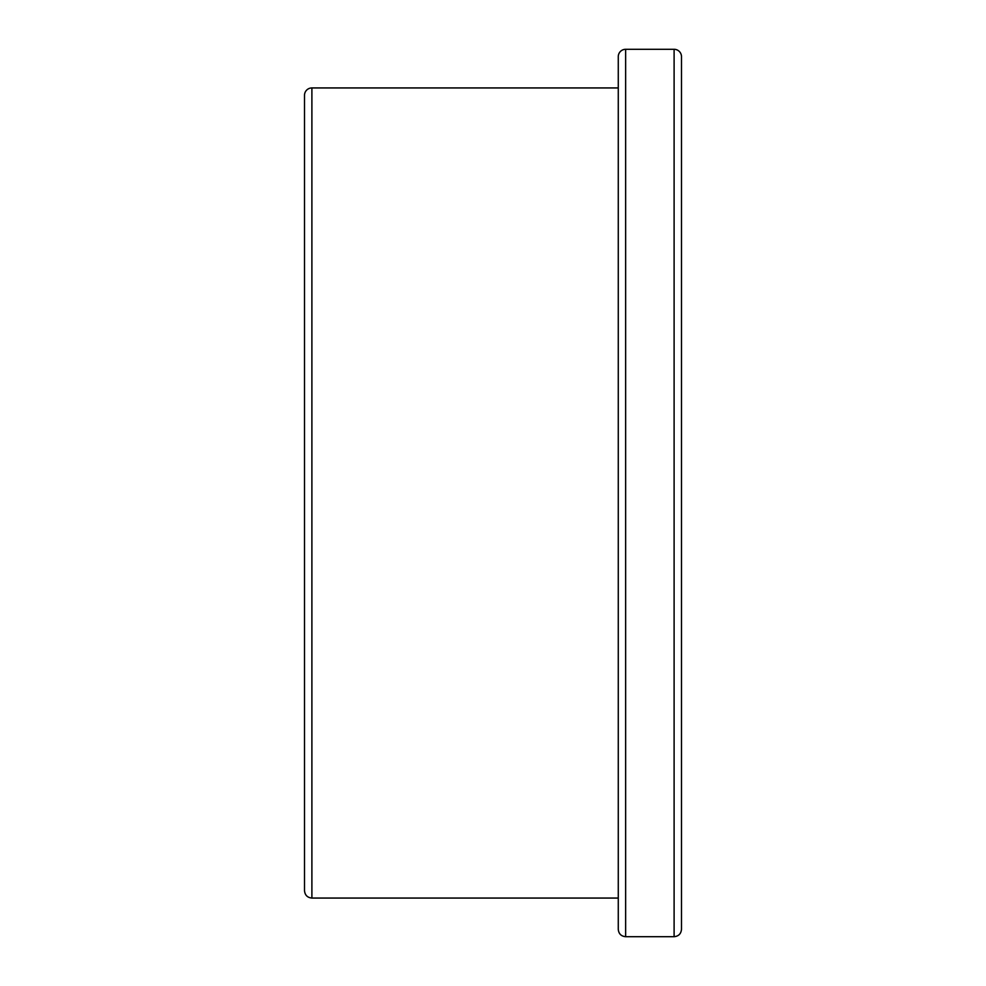 <?xml version="1.0" encoding="UTF-8"?>
<svg xmlns="http://www.w3.org/2000/svg" width="986" height="986" viewBox="0 0 986 986"><rect width="100%" height="100%" fill="white"/><g stroke="black" fill="none" stroke-linecap="round" stroke-linejoin="round"><path stroke-width="1.48" d="M681.486 929.33L681.486 56.67A7.37 7.37 0 0 0 674.104 49.3L674.104 936.7C678.59 936.269 681.043 933.804 681.486 929.33M304.514 95.309L304.514 890.691C304.957 895.165 307.41 897.63 311.896 898.061L311.896 87.939A7.37 7.37 0 0 0 304.514 95.309M618.271 56.67A7.37 7.37 0 0 1 625.642 49.3L625.642 936.7C621.168 936.269 618.703 933.804 618.271 929.33L618.271 56.67M674.104 49.3L625.642 49.3M674.104 936.7L625.642 936.7M618.271 87.939L311.896 87.939M618.271 898.061L311.896 898.061"/></g></svg>
